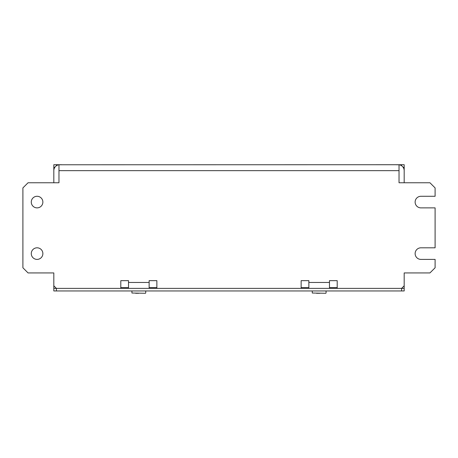 <?xml version="1.0" encoding="UTF-8"?>
<svg xmlns="http://www.w3.org/2000/svg" width="458" height="458" viewBox="0 0 458 458"><rect width="100%" height="100%" fill="white"/><g stroke="black" fill="none" stroke-linecap="round" stroke-linejoin="round"><path stroke-width="0.69" d="M138.677 293.28L135.7 293.28M135.82 293.28L137.967 293.28M316.707 293.28L319.134 293.28M319.896 293.28L316.535 293.28M404.185 177.607L404.185 167.302L403.149 167.302M53.815 177.607L53.815 167.559L54.685 167.559M61.544 164.72L53.815 164.72L53.815 167.559M401.609 165.762L401.609 164.725L58.968 164.771L58.968 182.759L28.053 182.759L22.9 187.912L22.9 267.775L28.053 272.928L53.815 272.928L53.815 288.385M401.609 164.725L404.185 164.725L404.185 167.302M56.391 164.72L56.391 165.762M53.815 290.956L56.391 290.956L56.391 288.38L53.815 288.38L53.815 290.956M404.185 290.956L401.609 290.956L401.609 288.38L404.185 288.38L404.185 290.956M53.815 167.296L54.851 167.296M401.609 288.38L56.391 288.38M401.609 290.956L56.391 290.956M404.185 288.385L404.185 285.809L401.609 288.385L337.202 288.385L337.202 280.657L329.474 280.657L329.474 282.46L308.864 282.46L308.864 288.385M404.185 182.759L404.185 170.651A5.925 5.925 0 0 0 398.26 164.725L396.456 164.725M61.544 164.771L59.74 164.725A5.925 5.925 0 0 0 53.815 170.651L53.815 182.759M53.815 285.809L56.391 288.385L120.797 288.385L120.797 280.657L128.526 280.657L128.526 288.385M396.456 164.771L399.033 164.771L399.033 182.759L429.947 182.759L435.1 187.912L435.1 196.282L420.931 196.282A5.794 5.794 0 0 0 415.131 202.081A5.794 5.794 0 0 0 420.931 207.875L435.1 207.875L435.1 247.807L420.931 247.807A5.794 5.794 0 0 0 415.131 253.606A5.794 5.794 0 0 0 420.931 259.4L435.1 259.4L435.1 267.775L429.947 272.928L404.185 272.928L404.185 285.809M329.474 288.385L329.474 282.46M149.136 288.385L149.136 282.46L128.526 282.46M403.315 167.559L404.185 167.559M42.869 253.606A5.794 5.794 0 0 0 34.173 248.585A5.794 5.794 0 0 0 34.173 258.621A5.794 5.794 0 0 0 42.869 253.606M42.869 202.081A5.794 5.794 0 0 0 34.173 197.06A5.794 5.794 0 0 0 34.173 207.096A5.794 5.794 0 0 0 42.869 202.081M308.864 282.46L308.864 280.657L301.135 280.657L301.135 288.385L156.865 288.385L156.865 280.657L149.136 280.657L149.136 282.46M132.196 290.962L145.467 290.962M131.938 291.219L131.938 293.023L145.467 293.28M312.533 290.962L325.804 290.962M312.276 291.219L312.276 293.023L325.804 293.28M337.202 287.613L329.474 287.613M308.864 287.613L301.135 287.613M156.865 287.613L149.136 287.613M128.526 287.613L120.797 287.613M399.033 170.651L58.968 170.651M145.724 291.219L145.724 293.023M326.062 291.219L326.062 293.023"/></g></svg>
